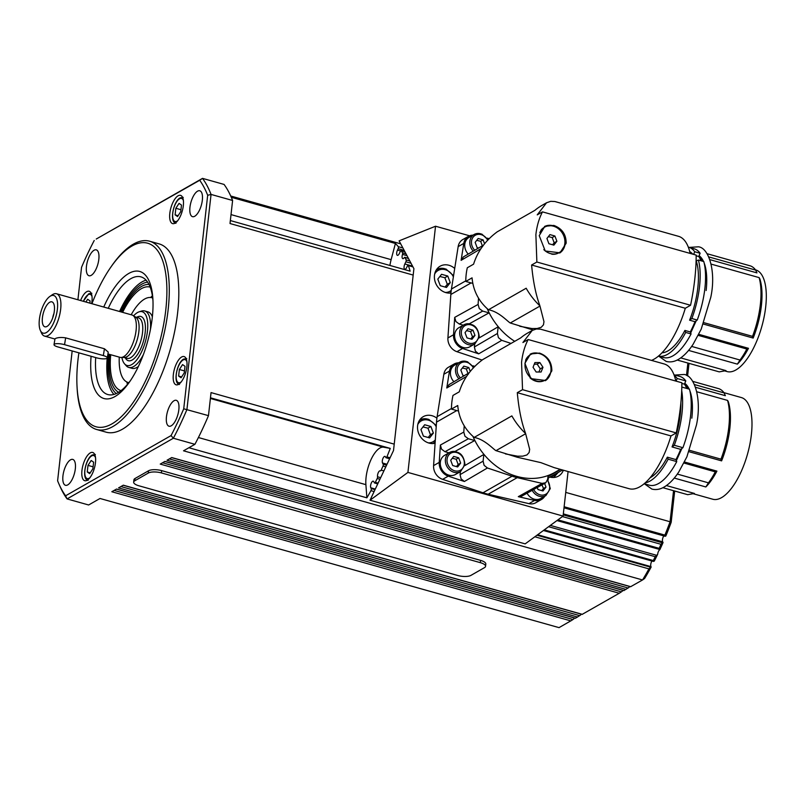 <?xml version="1.0" encoding="UTF-8"?>
<svg xmlns="http://www.w3.org/2000/svg" width="806" height="806" viewBox="0 0 806 806"><rect width="100%" height="100%" fill="white"/><g stroke="black" fill="none" stroke-linecap="round" stroke-linejoin="round"><path stroke-width="1.21" d="M691.83 418.183A51.705 20.785 -74.3 0 0 689.825 390.598M689.201 389.137A51.705 20.785 -74.3 0 0 684.778 383.344M706.147 290.523A51.705 20.785 -74.3 0 0 704.142 262.937M703.527 261.476A51.705 20.785 -74.3 0 0 699.094 255.693M143.377 354.6A29.338 11.788 105.7 0 1 132.174 367.234A29.338 11.788 105.7 0 1 128.789 367.425A29.338 11.788 105.7 0 1 126.169 365.692L124.527 363.818A27.928 11.224 105.7 0 1 121.887 357.461M138.39 366.448A29.338 11.788 105.7 0 1 135.398 368.14A29.338 11.788 105.7 0 1 132.023 368.332L128.789 367.425M42.607 316.355A12.956 5.209 105.7 0 1 47.262 304.577A12.956 5.209 105.7 0 1 53.045 302.613A12.956 5.209 105.7 0 1 54.163 312.295A12.956 5.209 105.7 0 1 46.254 326.752A12.956 5.209 105.7 0 1 42.607 316.355M53.931 313.554A7.828 3.143 -74.3 0 0 52.733 317.755A7.828 3.143 -74.3 0 0 52.712 317.866M45.338 333.019A19.556 7.859 105.7 0 1 40.3 330.309A19.556 7.859 105.7 0 1 40.814 312.194A19.556 7.859 105.7 0 1 49.821 296.477A19.556 7.859 105.7 0 1 51.423 295.621A19.556 7.859 105.7 0 1 57.105 311.267A19.556 7.859 105.7 0 1 45.338 333.019M49.821 296.477L52.158 294.845A22.004 8.846 105.7 0 1 53.962 293.898A22.004 8.846 105.7 0 1 56.501 293.747A22.004 8.846 105.7 0 1 59.785 314.4A22.004 8.846 105.7 0 1 47.111 335.971A22.004 8.846 105.7 0 1 44.582 336.112A22.004 8.846 105.7 0 1 41.449 332.908L40.3 330.309M56.501 293.747L131.922 314.975A22.004 8.846 105.7 0 1 132.879 315.398A22.004 8.846 105.7 0 1 134.914 336.878A22.004 8.846 105.7 0 1 122.532 357.189A22.004 8.846 105.7 0 1 121.041 357.471A22.004 8.846 105.7 0 1 120.003 357.33L107.944 353.945M54.022 344.636L54.969 338.822L55.715 338.389C58.153 337.412 61.458 337.23 65.649 337.855L104.437 348.766L108.246 352.101L107.299 357.914A7.335 1.824 9.3 0 1 96.78 357.874L57.992 346.963A7.335 1.824 9.3 0 1 54.022 344.636A7.335 1.824 9.3 0 1 64.54 344.666L103.329 355.587A7.335 1.824 9.3 0 1 107.299 357.914M132.879 315.398L135.791 317.232A21.027 8.453 105.7 0 1 137.735 337.754A21.027 8.453 105.7 0 1 125.907 357.159A21.027 8.453 105.7 0 1 124.477 357.431L121.041 357.471M133.595 315.851A27.928 11.224 105.7 0 1 138.934 311.882A27.928 11.224 105.7 0 1 139.166 311.801A27.928 11.224 105.7 0 1 146.994 334.46A27.928 11.224 105.7 0 1 130.229 365.279A27.928 11.224 105.7 0 1 124.527 363.818M532.182 490.33A11.002 9.329 60.3 0 0 539.305 496.274A11.002 9.329 60.3 0 0 545.904 495.569L540.836 498.461A11.002 9.329 -119.7 0 1 534.237 499.166A11.002 9.329 -119.7 0 1 527.084 493.171M469.817 346.792A11.002 9.329 -119.7 0 1 463.218 347.497A11.002 9.329 -119.7 0 1 454.876 338.248A11.002 9.329 -119.7 0 1 458.906 327.679L463.974 324.788A11.002 9.329 60.3 0 0 459.732 331.619A11.002 9.329 60.3 0 0 468.276 344.605A11.002 9.329 60.3 0 0 474.885 343.9L469.817 346.792M470.744 338.933L472.497 336.837L470.513 331.578L466.593 330.601M455.501 474.452A11.002 9.329 -119.7 0 1 448.892 475.157A11.002 9.329 -119.7 0 1 440.55 465.908A11.002 9.329 -119.7 0 1 444.59 455.34L449.657 452.448A11.002 9.329 60.3 0 0 445.416 459.269A11.002 9.329 60.3 0 0 453.959 472.256A11.002 9.329 60.3 0 0 460.569 471.56L455.501 474.452M456.428 466.593L458.171 464.498L456.196 459.239L452.277 458.251M538.871 372.009L540.272 368.846L537.179 364.121L534.257 364.231M536.181 353.139A14.669 12.433 -119.7 0 1 550.166 364.141A14.669 12.433 -119.7 0 1 545.279 380.029A14.669 12.433 -119.7 0 1 539.839 381.45A14.669 12.433 -119.7 0 1 525.855 370.448A14.669 12.433 -119.7 0 1 530.741 354.549A14.669 12.433 -119.7 0 1 536.181 353.139M545.058 380.16A14.669 12.433 -119.7 0 1 544.826 380.291A14.669 12.433 -119.7 0 1 539.385 381.701A14.669 12.433 -119.7 0 1 530.056 377.843M675.811 381.067A64.792 26.044 105.7 0 0 664.194 363.969L540.544 329.18L536.413 328.989L532.242 330.43L522.913 342.52L528.172 339.528L681.866 382.769A122.24 49.136 -74.3 0 1 676.234 432.923L670.985 435.925A64.792 26.044 105.7 0 1 629.103 488.708L554.286 467.661L540.876 462.634L517.2 457.224L495.962 450.645C493.272 449.234 484.738 439.31 474.14 437.426C464.367 428.973 458.896 418.334 457.737 405.509L451.461 409.085L458.402 411.04M551.838 370.881L545.692 380.503L530.912 378.649L524.897 363.294L530.539 353.965L539.526 353.088C547.758 356.151 551.858 362.085 551.838 370.881M550.528 373.067A15.284 12.956 -119.7 0 1 545.319 380.704M723.949 392.653L741.359 397.56A52.813 21.228 105.7 0 1 751.383 434.505A52.813 21.228 105.7 0 1 712.756 499.226L693.231 493.735M694.5 384.573L724.141 392.915L725.37 395.686L695.558 387.293M689.553 450.322L720.967 459.158A55.251 22.205 -74.3 0 0 728.805 427.19A55.251 22.205 -74.3 0 0 727.556 400.411L728.261 401.61A52.813 21.228 105.7 0 1 729.833 428.439A52.813 21.228 105.7 0 1 721.612 460.871L689.019 451.703M727.556 400.411L696.797 391.756M672.043 446.927L674.3 445.275L682.914 447.703L680.667 449.355L672.043 446.927A52.813 21.228 -74.3 0 0 680.264 414.496A52.813 21.228 -74.3 0 0 680.879 402.728M676.063 381.137L677.191 378.498L685.805 380.926L684.425 384.16A52.813 21.228 105.7 0 1 686.712 388.442M684.425 384.16L681.856 383.444M682.914 447.703A56.48 22.699 -74.3 0 0 690.571 415.956A56.48 22.699 -74.3 0 0 689.473 389.217L681.816 387.061M674.3 445.275A56.48 22.699 -74.3 0 0 681.957 413.528A56.48 22.699 -74.3 0 0 681.695 390.628M532.242 330.43L527.598 333.08A64.54 54.717 -119.7 0 0 520.605 337.966L482.875 359.506C471.188 368.171 463.319 378.941 459.269 391.827L452.992 395.414A64.54 54.717 -119.7 0 0 451.461 409.085M528.172 339.528C524.716 346.147 522.51 353.753 521.563 362.357L522.54 389.671L517.291 392.673C518.701 408.158 521.24 421.105 524.918 431.532L525.653 433.729L495.982 450.665M448.972 452.831L444.972 451.713L441.567 449.194L440.388 445.043L439.22 462.392A12.221 10.367 -119.7 0 0 448.267 476.134L464.387 481.494L461.072 478.824L460.065 474.643L460.407 471.651M474.915 440.6A11.778 9.984 60.3 0 0 474.704 440.539L468.367 438.756L464.961 436.237L463.782 432.087L464.216 425.749M544.765 496.224A12.221 10.367 -119.7 0 1 541.441 499.519L535.809 502.732A12.221 10.367 -119.7 0 1 528.978 503.649L488.164 494.229A62.838 53.267 -119.7 0 1 483.006 492.778L442.635 479.348A12.221 10.367 -119.7 0 1 433.588 465.606L436.52 422.143A62.838 53.267 -119.7 0 1 436.761 419.392A62.838 53.267 -119.7 0 1 436.912 418.173A62.838 53.267 -119.7 0 1 437.124 416.682L443.834 374.276A12.221 10.367 -119.7 0 1 448.479 367.224L454.11 364.01A12.221 10.367 -119.7 0 1 458.644 362.831M443.834 374.276L449.466 371.062L446.786 387.998L449.154 384.533M548.1 475.51L547.667 479.318L545.813 482.693L542.126 483.388L517.21 477.646A62.838 53.267 -119.7 0 1 512.062 476.195L487.418 467.994L484.104 465.324L483.096 461.143L483.852 454.443A11.778 9.984 60.3 0 0 483.872 454.292M552.563 244.762L554.185 242.818L552.201 237.558L548.382 236.611M539.818 232.803A14.669 12.433 -119.7 0 1 544.634 227.131A14.669 12.433 -119.7 0 1 553.44 226.194A14.669 12.433 -119.7 0 1 564.563 238.526A14.669 12.433 -119.7 0 1 559.183 252.61A14.669 12.433 -119.7 0 1 550.377 253.558A14.669 12.433 -119.7 0 1 543.818 249.618M558.951 252.741A14.669 12.433 -119.7 0 1 558.729 252.872A14.669 12.433 -119.7 0 1 551.757 254.182M690.127 253.406A64.792 26.044 105.7 0 0 678.511 236.319L554.86 201.52L550.74 201.329L546.559 202.769L537.229 214.87L542.488 211.867L696.183 255.109A122.24 49.136 -74.3 0 1 690.561 305.262L685.302 308.265A64.792 26.044 105.7 0 1 651.49 360.403M566.155 243.221L560.009 252.842L545.239 250.988L539.224 235.634L544.866 226.305L553.843 225.428C562.074 228.501 566.185 234.425 566.155 243.221M544.483 226.526A15.284 12.956 -119.7 0 1 558.921 228.823A15.284 12.956 -119.7 0 1 565.117 243.815A15.284 12.956 -119.7 0 1 559.636 253.044M755.504 269.849L755.685 269.899A52.813 21.228 105.7 0 1 765.7 306.854A52.813 21.228 105.7 0 1 727.072 371.566L724.785 370.931M708.817 256.923L755.696 270.111L756.935 272.881L709.885 259.643M703.87 322.662L752.522 336.354A55.251 22.205 -74.3 0 0 760.36 304.386A55.251 22.205 -74.3 0 0 759.111 277.607L759.816 278.795A52.813 21.228 105.7 0 1 761.388 305.635A52.813 21.228 105.7 0 1 753.167 338.067L703.336 324.042M759.111 277.607L711.124 264.106M694.984 321.695L689.593 320.184A52.813 21.228 -74.3 0 0 697.815 287.752A52.813 21.228 -74.3 0 0 696.243 260.912L698.409 260.046L703.799 261.557A56.48 22.699 -74.3 0 1 704.897 288.296A56.48 22.699 -74.3 0 1 697.23 320.042L694.984 321.695A52.813 21.228 105.7 0 1 690.289 331.941L684.899 330.43A52.813 21.228 -74.3 0 1 661.998 352.786M693.613 254.394L694.742 251.754L700.122 253.265L698.752 256.51A52.813 21.228 105.7 0 1 701.029 260.781M698.752 256.51L696.183 255.784M692.697 254.132A52.813 21.228 -74.3 0 0 689.704 251.593M689.593 320.184L691.85 318.531A56.48 22.699 -74.3 0 0 699.507 286.785A56.48 22.699 -74.3 0 0 698.409 260.046M546.559 202.769L541.914 205.419A64.54 54.717 -119.7 0 0 534.922 210.316L497.191 231.846C485.504 240.51 477.636 251.291 473.585 264.177L467.309 267.753A64.54 54.717 -119.7 0 0 465.777 281.435L472.719 283.38M542.488 211.867C539.033 218.486 536.826 226.093 535.879 234.697L536.867 262.021L531.607 265.013C533.018 280.498 535.567 293.455 539.234 303.882L539.97 306.068L510.279 322.994C507.589 321.574 499.055 311.65 488.456 309.766C478.683 301.323 473.223 290.674 472.054 277.848L465.777 281.435M463.299 325.181L459.289 324.052L455.894 321.534L454.705 317.383L453.546 334.742A12.221 10.367 -119.7 0 0 462.584 348.484L478.704 353.844L475.389 351.164L474.381 346.983L474.724 343.991M489.232 312.94A11.778 9.984 60.3 0 0 489.02 312.879L482.683 311.096L479.288 308.577L478.099 304.426L478.532 298.089M482.139 360.07L456.952 351.698A12.221 10.367 -119.7 0 1 447.914 337.956L450.836 294.482A62.838 53.267 -119.7 0 1 450.957 292.971A14.669 12.433 -119.7 0 1 434.474 275.309A14.669 12.433 -119.7 0 1 440.136 266.202A14.669 12.433 -119.7 0 1 454.705 268.458L458.161 246.616L463.782 243.402L461.113 260.338L463.47 256.872M511.034 343.437L501.735 340.344L498.43 337.664L497.423 333.493L498.168 326.793A11.778 9.984 60.3 0 0 498.189 326.632M128.879 382.638A44.008 17.692 105.7 0 1 128.053 382.457A44.008 17.692 105.7 0 1 119.772 368.735A44.008 17.692 105.7 0 1 119.268 357.129M150.601 297.495A53.79 21.621 105.7 0 1 152.394 295.832M121.021 390.638A53.79 21.621 105.7 0 1 110.976 373.883A53.79 21.621 105.7 0 1 110.714 354.721M122.633 312.355A53.79 21.621 105.7 0 1 150.158 287.087M118.633 392.29A56.229 22.598 105.7 0 1 109.848 375.475A56.229 22.598 105.7 0 1 109.676 354.428M116.266 393.56A58.677 23.586 105.7 0 1 108.729 377.067A58.677 23.586 105.7 0 1 108.649 354.136M120.578 311.781A58.677 23.586 105.7 0 1 147.629 282.11M445.043 287.037L447.32 284.296L444.852 277.717L439.864 276.468M428.167 437.497L430.444 434.746L427.976 428.177L422.989 426.918M435.099 443.219A14.669 12.433 -119.7 0 1 417.599 425.759A14.669 12.433 -119.7 0 1 423.261 416.662A14.669 12.433 -119.7 0 1 436.912 418.173M563.374 470.22A14.669 12.433 -119.7 0 1 558.477 476.094A14.669 12.433 -119.7 0 1 549.853 477.081M580.783 614.021L580.683 614.978L575.504 618.182M622.454 590.234L622.343 591.191L619.26 593.256L582.254 614.323M629.204 586.375L629.103 587.342L623.925 590.536M534.852 536.776L648.931 568.875A166.248 66.827 105.7 0 1 642.543 579.957L630.675 586.687M663.862 535.919A3.667 1.471 -74.3 0 0 662.683 541.823L663.056 542.539A163.809 65.84 -74.3 0 1 660.185 548.936A163.809 65.84 -74.3 0 1 659.832 549.712L659.268 549.349L659.832 549.712A3.667 1.471 -74.3 0 0 657.666 554.296A163.809 65.84 -74.3 0 1 654.331 561.006A163.809 65.84 -74.3 0 1 654.26 561.137L653.354 561.419L653.303 560.563L544.262 529.885M659.217 549.339L556.956 520.565L659.268 549.349L659.167 548.352L557.923 519.86M562.417 516.565L660.991 544.302L662.381 542.781L563.213 514.873M574.033 617.88L573.922 618.837L571.736 620.328L559.032 627.632L100.015 498.481L88.63 504.979L67.079 498.914L173.361 438.242A180.917 72.721 -74.3 0 0 186.921 409.579L211.051 194.427A180.917 72.721 -74.3 0 0 202.518 178.368L96.236 239.039L199.697 180.272A178.479 71.734 105.7 0 1 207.676 195.284L183.728 408.793A178.479 71.734 105.7 0 1 171.053 435.593L65.588 495.791A178.479 71.734 105.7 0 1 58.898 483.872A178.479 71.734 105.7 0 1 57.609 480.779L72.167 350.953M648.931 568.875L650.664 567.202L536.977 535.224M548.594 526.701L655.218 556.704L657.666 554.296M664.779 536.03L665.313 536.212L664.9 535.103L564.129 506.752M91.088 356.272A66.011 26.538 -74.3 0 0 114.966 396.552A66.011 26.538 -74.3 0 0 129.675 381.742A66.011 26.538 -74.3 0 0 152.898 299.187A66.011 26.538 -74.3 0 0 128.769 273.456A66.011 26.538 -74.3 0 0 103.742 307.046M108.256 308.315A61.125 24.563 105.7 0 1 130.753 278.715A61.125 24.563 105.7 0 1 140.909 276.861A61.125 24.563 105.7 0 1 152.979 300.92M130.643 380.311A61.125 24.563 105.7 0 1 117.968 392.693A61.125 24.563 105.7 0 1 107.803 394.537A61.125 24.563 105.7 0 1 95.692 357.572M113.928 394.426A61.125 24.563 105.7 0 1 107.188 358.136M119.56 311.489A61.125 24.563 105.7 0 1 142.047 281.888A61.125 24.563 105.7 0 1 146.088 280.156M80.6 300.527A14.669 5.894 105.7 0 1 86.726 291.701A14.669 5.894 105.7 0 1 89.164 291.258A14.669 5.894 105.7 0 1 91.632 303.64M178.559 384.361A14.669 5.894 105.7 0 1 176.121 384.805A14.669 5.894 105.7 0 1 173.764 371.838A14.669 5.894 105.7 0 1 181.632 357.008A14.669 5.894 105.7 0 1 184.07 356.564A14.669 5.894 105.7 0 1 186.428 369.541A14.669 5.894 105.7 0 1 178.559 384.361M175.043 223.161A14.669 5.894 105.7 0 1 172.605 223.605A14.669 5.894 105.7 0 1 170.237 210.628A14.669 5.894 105.7 0 1 178.106 195.798A14.669 5.894 105.7 0 1 180.544 195.354A14.669 5.894 105.7 0 1 182.912 208.331A14.669 5.894 105.7 0 1 175.043 223.161M87.179 480.265A14.669 5.894 105.7 0 1 84.741 480.708A14.669 5.894 105.7 0 1 82.373 467.742A14.669 5.894 105.7 0 1 90.242 452.912A14.669 5.894 105.7 0 1 92.69 452.468A14.669 5.894 105.7 0 1 95.048 465.435A14.669 5.894 105.7 0 1 87.179 480.265M91.229 275.34A13.45 5.4 105.7 0 1 88.992 275.743A13.45 5.4 105.7 0 1 86.836 263.854A13.45 5.4 105.7 0 1 94.05 250.263A13.45 5.4 105.7 0 1 96.277 249.86A13.45 5.4 105.7 0 1 98.443 261.749A13.45 5.4 105.7 0 1 91.229 275.34M194.75 216.25A13.45 5.4 105.7 0 1 192.513 216.663A13.45 5.4 105.7 0 1 190.347 204.764A13.45 5.4 105.7 0 1 197.561 191.173A13.45 5.4 105.7 0 1 199.797 190.77A13.45 5.4 105.7 0 1 201.953 202.659A13.45 5.4 105.7 0 1 194.75 216.25M171.245 425.8A13.45 5.4 105.7 0 1 169.008 426.203A13.45 5.4 105.7 0 1 166.842 414.314A13.45 5.4 105.7 0 1 174.056 400.723A13.45 5.4 105.7 0 1 176.292 400.32A13.45 5.4 105.7 0 1 178.448 412.209A13.45 5.4 105.7 0 1 171.245 425.8M67.724 484.89A13.45 5.4 105.7 0 1 65.487 485.293A13.45 5.4 105.7 0 1 63.331 473.404A13.45 5.4 105.7 0 1 70.545 459.813A13.45 5.4 105.7 0 1 72.772 459.41A13.45 5.4 105.7 0 1 74.938 471.298A13.45 5.4 105.7 0 1 67.724 484.89M91.934 303.721A95.35 38.325 105.7 0 1 110.593 267.491A95.35 38.325 105.7 0 1 131.841 246.092A95.35 38.325 105.7 0 1 165.784 309.927A95.35 38.325 105.7 0 1 111.893 423.906A95.35 38.325 105.7 0 1 77.044 386.729A95.35 38.325 105.7 0 1 78.897 352.847M77.044 386.729L77.134 388.401A97.798 39.313 -74.3 0 0 96.619 429.487A97.798 39.313 -74.3 0 0 112.88 426.535A97.798 39.313 -74.3 0 0 165.341 327.679A97.798 39.313 -74.3 0 0 149.604 241.216A97.798 39.313 -74.3 0 0 133.343 244.168A97.798 39.313 -74.3 0 0 111.55 266.111L110.593 267.491M149.604 241.216L159.135 243.896A97.798 39.313 105.7 0 1 174.872 330.359A97.798 39.313 105.7 0 1 122.411 429.215A97.798 39.313 105.7 0 1 106.15 432.177L96.619 429.487M231.292 197.289L395.414 243.472A166.248 66.827 105.7 0 1 398.295 246.676A1.471 0.594 105.7 0 1 398.446 247.523A1.471 0.594 105.7 0 1 398.124 248.691L397.469 250.092A3.667 1.471 -74.3 0 0 397.398 255.351A3.667 1.471 -74.3 0 0 399.313 253.558L400.34 251.381A1.471 0.594 105.7 0 1 400.844 250.726A1.471 0.594 105.7 0 1 401.106 250.666A1.471 0.594 105.7 0 1 401.277 250.797A166.248 66.827 105.7 0 1 402.537 252.842A1.471 0.594 105.7 0 1 402.647 253.497A1.471 0.594 105.7 0 1 402.486 254.394A3.667 1.471 -74.3 0 0 402.819 258.645A3.667 1.471 -74.3 0 0 404.249 257.708A1.471 0.594 105.7 0 1 404.693 257.326A1.471 0.594 105.7 0 1 404.824 257.326A1.471 0.594 105.7 0 1 405.025 257.517A166.248 66.827 105.7 0 1 406.123 259.905A1.471 0.594 105.7 0 1 406.184 260.761A1.471 0.594 105.7 0 1 405.881 261.799L404.854 263.975A3.667 1.471 -74.3 0 0 404.783 269.244A3.667 1.471 -74.3 0 0 406.698 267.451L407.362 266.051A1.471 0.594 105.7 0 1 407.927 265.355A1.471 0.594 105.7 0 1 408.128 265.335A1.471 0.594 105.7 0 1 408.36 265.597A166.248 66.827 105.7 0 1 410.133 271.148L230.345 220.562M210.467 397.811L390.255 448.398A166.248 66.827 105.7 0 1 386.9 456.881A1.471 0.594 105.7 0 1 386.346 457.687A1.471 0.594 105.7 0 1 386.064 457.758A1.471 0.594 105.7 0 1 385.873 457.586L385.459 456.8A3.667 1.471 -74.3 0 0 384.986 456.367A3.667 1.471 -74.3 0 0 382.8 458.805A3.667 1.471 -74.3 0 0 382.528 462.997L383.172 464.216A1.471 0.594 105.7 0 1 383.273 465.032A1.471 0.594 105.7 0 1 382.991 466.08A166.248 66.827 105.7 0 1 381.178 470.13A1.471 0.594 105.7 0 1 380.744 470.754A1.471 0.594 105.7 0 1 380.392 470.885A1.471 0.594 105.7 0 1 380.341 470.865A3.667 1.471 -74.3 0 0 380.21 470.815A3.667 1.471 -74.3 0 0 378.226 472.749A3.667 1.471 -74.3 0 0 377.54 476.779A1.471 0.594 105.7 0 1 377.51 477.595A1.471 0.594 105.7 0 1 377.228 478.482A166.248 66.827 105.7 0 1 375.304 482.341A1.471 0.594 105.7 0 1 374.8 482.955A1.471 0.594 105.7 0 1 374.568 482.985A1.471 0.594 105.7 0 1 374.387 482.814L373.732 481.595A3.667 1.471 -74.3 0 0 373.259 481.162A3.667 1.471 -74.3 0 0 371.072 483.61A3.667 1.471 -74.3 0 0 370.8 487.791L371.223 488.577A1.471 0.594 105.7 0 1 371.304 489.514A1.471 0.594 105.7 0 1 370.931 490.653A166.248 66.827 105.7 0 1 366.881 497.826L188.896 447.743M468.296 374.226L466.321 368.967L462.402 367.979M482.623 246.565L480.638 241.306L476.719 240.319M161.401 472.921L480.336 562.659A9.783 3.385 6.4 0 1 485.555 566.326A9.783 3.385 6.4 0 1 484.456 567.656L470.946 575.373A9.783 3.385 6.4 0 1 457.818 575.514L138.874 485.776A9.783 3.385 6.4 0 1 133.665 482.109A9.783 3.385 6.4 0 1 134.763 480.779L148.274 473.062A9.783 3.385 6.4 0 1 161.401 472.921L161.653 470.633L480.598 560.382A9.783 3.385 6.4 0 1 485.806 564.039L485.555 566.326M133.665 482.109L133.917 479.832A9.783 3.385 6.4 0 1 135.015 478.502L148.526 470.785A9.783 3.385 6.4 0 1 161.653 470.633M478.563 248.016L477.122 247.613L475.147 242.354L478.139 238.495L483.116 239.896L484.587 243.795M468.236 254.071A11.002 9.329 -119.7 0 1 469.032 237.407L474.099 234.516A11.002 9.329 60.3 0 0 469.858 241.347A11.002 9.329 60.3 0 0 473.253 251.129M480.638 241.306L483.116 239.896M464.246 375.677L462.805 375.264L460.82 370.004L463.823 366.146L468.8 367.546L470.271 371.455M453.919 381.732A11.002 9.329 -119.7 0 1 454.715 365.068L459.783 362.176A11.002 9.329 60.3 0 0 455.541 368.997A11.002 9.329 60.3 0 0 458.936 378.79M466.321 368.967L468.8 367.546M93.617 462.17L92.881 468.76L89.698 473.656L87.249 471.973L87.995 465.384L91.179 460.488L93.617 462.17M93.103 466.825L87.995 465.384M90.242 472.81L87.249 471.973M185.007 366.277L184.262 372.856L181.078 377.752L178.63 376.07L179.375 369.491L182.559 364.594L185.007 366.277M184.483 370.931L179.375 369.491M181.632 376.916L178.63 376.07M207.676 195.284L211.051 194.427L232.602 200.482L230.012 223.534L413.186 275.078L394.225 444.136L211.051 392.593L208.472 415.644A180.917 72.721 -74.3 0 1 194.911 444.308L183.526 450.806L642.543 579.957L644.619 578.476A163.809 65.84 -74.3 0 0 651.167 567.021L650.664 567.202M230.728 196.009L400.693 243.835M390.255 448.398L383.596 447.199A24.452 9.823 -74.3 0 0 371.193 459.249A24.452 9.823 -74.3 0 0 365.894 484.658L366.881 497.826M395.414 243.472L391.132 259.653A24.452 9.823 -74.3 0 0 389.892 265.456M232.602 200.482A180.917 72.721 -74.3 0 0 224.068 184.433L202.518 178.368L199.697 180.272M77.91 299.772L81.557 267.28A178.479 71.734 105.7 0 1 94.231 240.48M58.898 483.872L60.037 486.471A180.917 72.721 -74.3 0 0 67.079 498.914L65.588 495.791M570.839 620.892L111.822 491.741L116.548 489.041L575.565 618.192M577.59 617.043L118.573 487.882L123.308 485.182L582.325 614.343M619.26 593.256L160.243 464.095L164.968 461.395L623.985 590.556M626.01 589.398L166.993 460.246L171.728 457.546L630.745 586.697M194.911 444.308L173.361 438.242L171.053 435.593M208.472 415.644L183.728 408.793M651.923 561.026A3.667 1.471 -74.3 0 0 650.956 566.628L651.167 567.021M687.871 363.053L686.49 375.384M673.554 490.703L670.068 521.754L565.731 492.395M665.313 536.212L665.827 536.03A163.809 65.84 -74.3 0 0 671.176 522.318L670.068 521.754A166.248 66.827 105.7 0 1 664.9 535.103M660.991 544.302A166.248 66.827 105.7 0 1 659.167 548.352M655.218 556.704A166.248 66.827 105.7 0 1 653.303 560.563M671.176 522.318L674.682 491.025M687.589 376.009L688.999 363.365M663.056 542.539L662.381 542.781M394.225 444.136L393.509 450.534L370.025 500.214L407.917 472.417L435.532 226.224L399.111 240.853L413.911 268.68L413.186 275.078M370.025 500.214L525.18 543.869L563.082 516.082L568.079 471.54M407.917 472.417L563.082 516.082M435.532 226.224L469.576 235.795M433.366 433.074L429.618 437.9L423.402 436.147L420.934 429.578L424.681 424.752L430.898 426.505L433.366 433.074L430.444 434.746M427.976 428.177L430.898 426.505M450.252 282.624L446.494 287.45L440.278 285.697L437.809 279.118L441.557 274.302L447.773 276.045L450.252 282.624L447.32 284.296M444.852 277.717L447.773 276.045M178.106 215.706L175.114 214.859L175.849 208.28L179.033 203.384L181.481 205.067L180.746 211.646L177.562 216.542L175.114 214.859M180.957 209.721L175.849 208.28M85.879 302.018L87.653 299.278L90.101 300.97L89.859 303.137M121.595 312.063A56.229 22.598 105.7 0 1 148.979 284.427M127.489 384.341A53.79 21.621 105.7 0 1 126.824 381.984M131.187 314.763A44.008 17.692 105.7 0 1 151.891 297.736A44.008 17.692 105.7 0 1 152.697 298.008M141.302 311.136A29.338 11.788 105.7 0 1 141.544 311.056A29.338 11.788 105.7 0 1 144.687 310.945L147.921 311.851A29.338 11.788 105.7 0 1 152.364 316.788M458.161 246.616A12.221 10.367 -119.7 0 1 462.795 239.563L468.427 236.349A12.221 10.367 -119.7 0 1 472.961 235.171M463.782 243.402A12.221 10.367 -119.7 0 1 468.427 236.349M487.046 238.153L489.302 238.677M450.957 292.971A62.838 53.267 -119.7 0 1 451.451 289.032L454.705 268.458M487.207 308.627A63.563 53.891 60.3 0 0 514.722 341.331M533.068 329.986L510.299 323.005M539.97 306.068L543.969 321.654L543.456 324.858L541.219 327.307L537.078 328.505L531.91 328.536L519.759 326.259M488.456 309.766L526.177 288.236A64.54 54.717 -119.7 0 0 538.378 304.366L539.234 303.882M691.85 318.531L697.23 320.042M752.522 336.354L753.167 338.067M698.792 334.339L748.472 348.313L746.84 349.038L698.268 335.377M690.289 331.941L691.074 333.946L685.694 332.425L684.899 330.43M658.482 356.081L663.58 357.511A56.48 22.699 -74.3 0 0 691.074 333.946M658.482 356.071A56.48 22.699 -74.3 0 0 685.694 332.425M691.639 346.419L740.009 360.03A55.251 22.205 -74.3 0 0 746.84 349.038M755.696 270.111A55.251 22.205 -74.3 0 0 750.567 265.95L707.114 253.719M740.009 360.03L737.389 364.141L688.586 350.409M748.472 348.313A52.813 21.228 105.7 0 1 737.389 364.141M677.201 360.04L719.254 371.878L726.005 370.639L680.748 357.904M694.742 251.754A56.48 22.699 -74.3 0 0 688.787 247.271A56.48 22.699 -74.3 0 0 688.314 247.15M700.122 253.265A56.48 22.699 -74.3 0 0 694.178 248.782L688.787 247.271M685.302 308.265L531.607 265.013M536.867 262.021L690.561 305.262M539.899 305.867A97.798 82.907 -119.7 0 1 538.378 304.366M540.937 230.264A14.669 12.433 -119.7 0 1 544.181 227.393A14.669 12.433 -119.7 0 1 544.413 227.272M549.934 234.617L554.911 236.017L556.886 241.276L553.883 245.135L548.906 243.734L546.931 238.475L549.934 234.617M554.185 242.818L556.886 241.276M554.911 236.017L552.201 237.558M548.02 480.225L548.392 477.887M449.466 371.062A12.221 10.367 -119.7 0 1 454.11 364.01M541.441 499.519A12.221 10.367 -119.7 0 1 534.61 500.435L518.308 496.667L521.553 496.254L545.37 482.975M472.719 365.813L474.986 366.337M472.89 436.278A63.563 53.891 60.3 0 0 554.961 472.316L560.2 469.324M525.653 433.729L529.653 449.315L529.129 452.519L526.902 454.967L522.751 456.156L517.593 456.196L505.443 453.919M474.14 437.426L511.86 415.896A64.54 54.717 -119.7 0 0 524.061 432.026L524.918 431.532M650.009 477.847A52.813 21.228 -74.3 0 0 667.348 457.173L675.962 459.601L676.758 461.606L668.134 459.178L667.348 457.173M680.667 449.355A52.813 21.228 105.7 0 1 675.962 459.601M720.967 459.158L721.612 460.871M684.475 461.999L716.907 471.127L715.285 471.853L683.951 463.037M644.155 483.731L649.263 485.172A56.48 22.699 -74.3 0 0 676.758 461.606M645.102 482.915A56.48 22.699 -74.3 0 0 668.134 459.178M677.322 474.079L708.454 482.844A55.251 22.205 -74.3 0 0 715.285 471.853M724.141 392.915A55.251 22.205 -74.3 0 0 719.002 388.754L692.797 381.379M708.454 482.844L705.834 486.955L674.269 478.069M716.907 471.127A52.813 21.228 105.7 0 1 705.834 486.955M662.875 487.701L687.699 494.683L694.45 493.453L666.421 485.565M677.191 378.498A56.48 22.699 -74.3 0 0 674.249 375.485M685.805 380.926A56.48 22.699 -74.3 0 0 679.861 376.442L673.987 374.79M670.985 435.925L517.291 392.673M522.54 389.671L676.234 432.923M525.583 433.527A97.798 82.907 -119.7 0 1 524.061 432.026M530.167 354.187A15.284 12.956 -119.7 0 1 539.405 353.582M525.603 360.171A14.669 12.433 -119.7 0 1 530.288 354.811A14.669 12.433 -119.7 0 1 530.509 354.68M534.922 362.569L539.879 362.579L542.972 367.294L541.098 372.009L536.141 372.009L533.048 367.284L534.922 362.569M540.272 368.846L542.972 367.294M539.879 362.579L537.179 364.121M460.649 463.077L457.657 466.936L452.68 465.536L450.695 460.276L453.697 456.418L458.674 457.818L460.649 463.077L458.171 464.498M456.196 459.239L458.674 457.818M474.976 335.427L471.973 339.286L466.996 337.885L465.022 332.626L468.014 328.767L472.991 330.168L474.976 335.427L472.497 336.837M470.513 331.578L472.991 330.168M541.773 490.612L543.516 488.507L541.954 484.88M544.604 483.399L545.994 487.096L542.992 490.955L538.015 489.554L537.249 487.509M545.994 487.096L543.516 488.507M144.687 310.945A29.338 11.788 105.7 0 1 150.44 329.493M135.358 316.949L138.551 317.856A21.027 8.453 105.7 0 1 142.229 334.802A21.027 8.453 105.7 0 1 129.585 358.196A21.027 8.453 105.7 0 1 127.167 358.338L123.963 357.431M136.688 317.332A22.981 9.239 105.7 0 1 144.828 334.984A22.981 9.239 105.7 0 1 131.005 360.554A22.981 9.239 105.7 0 1 125.293 357.814M547.435 480.396A9.783 8.292 -119.7 0 1 549.632 488.114A9.783 8.292 -119.7 0 1 542.912 495.096A9.783 8.292 -119.7 0 1 533.653 489.514M461.375 331.598A9.783 8.292 -119.7 0 1 471.016 324.909A9.783 8.292 -119.7 0 1 478.613 336.445A9.783 8.292 -119.7 0 1 468.971 343.144A9.783 8.292 -119.7 0 1 461.375 331.598M470.583 324.083A11.002 9.329 60.3 0 0 463.974 324.788C472.991 322.501 478.089 326.541 479.268 336.908L474.885 343.9M447.058 459.259A9.783 8.292 -119.7 0 1 456.7 452.559A9.783 8.292 -119.7 0 1 464.296 464.105A9.783 8.292 -119.7 0 1 454.655 470.795A9.783 8.292 -119.7 0 1 447.058 459.259M456.267 451.743A11.002 9.329 60.3 0 0 449.657 452.448C458.674 450.161 463.772 454.201 464.951 464.558L460.569 471.56M444.972 451.713L468.367 438.756M451.461 408.501L437.124 416.682M560.724 469.465L547.979 476.537M483.096 461.143L460.065 474.643M459.289 324.052L482.683 311.096M497.423 333.493L474.381 346.983M83.401 301.323A11.979 4.816 105.7 0 1 88.166 294.694A11.979 4.816 105.7 0 1 92.005 296.417M177.713 220.683A11.979 4.816 105.7 0 1 177.048 221.136A11.979 4.816 105.7 0 1 172.776 213.116A11.979 4.816 105.7 0 1 179.547 198.79A11.979 4.816 105.7 0 1 183.385 200.513M434.696 273.959A11.979 10.156 -119.7 0 1 445.275 269.698A11.979 10.156 -119.7 0 1 453.375 276.851M444.761 268.72A13.45 11.405 60.3 0 0 436.681 269.577A13.45 11.405 60.3 0 0 436.419 269.738M417.82 424.409A11.979 10.156 -119.7 0 1 428.399 420.158A11.979 10.156 -119.7 0 1 436.207 426.727M427.885 419.17A13.45 11.405 60.3 0 0 419.805 420.037A13.45 11.405 60.3 0 0 419.543 420.188L428.661 419.291L436.288 425.487M572.955 619.502L114.15 490.411M579.716 615.653L120.91 486.552M621.376 591.866L162.57 462.765M628.136 588.007L169.331 458.906M656.477 555.263L550.357 525.401M398.124 248.691L404.189 250.394M401.277 250.797L404.955 251.835M402.486 254.394L406.99 255.653M405.025 257.517L408.491 258.494M405.881 261.799L411.02 263.25M408.36 265.597L412.954 266.887M382.991 466.08L385.792 466.865M370.931 490.653L374.115 491.549M377.228 478.482L379.938 479.248M181.229 381.893A11.979 4.816 105.7 0 1 180.564 382.346A11.979 4.816 105.7 0 1 176.302 374.327A11.979 4.816 105.7 0 1 183.073 360A11.979 4.816 105.7 0 1 186.901 361.723M89.849 477.787A11.979 4.816 105.7 0 1 89.184 478.24A11.979 4.816 105.7 0 1 84.922 470.22A11.979 4.816 105.7 0 1 91.693 455.904A11.979 4.816 105.7 0 1 95.521 457.617M460.428 377.913A9.783 8.292 -119.7 0 1 457.183 368.987A9.783 8.292 -119.7 0 1 466.825 362.287A9.783 8.292 -119.7 0 1 473.364 367.979M466.392 361.471A11.002 9.329 60.3 0 0 459.783 362.176L467.47 361.723L473.787 367.546M474.744 250.253A9.783 8.292 -119.7 0 1 471.5 241.326A9.783 8.292 -119.7 0 1 481.142 234.637A9.783 8.292 -119.7 0 1 487.68 240.329M480.708 233.811A11.002 9.329 60.3 0 0 474.099 234.516L481.787 234.062L488.104 239.886M480.598 560.382L480.336 562.659M135.015 478.502L134.763 480.779M148.526 470.785L148.274 473.062M103.329 355.587L104.437 348.766M64.54 344.666L65.649 337.855M556.301 473.505A11.979 10.156 -119.7 0 1 550.387 476.779M402.899 247.976L398.295 246.676M397.469 250.092L400.592 250.968M390.084 457.778L386.9 456.881M382.528 462.997L387.021 464.266M386.588 465.173L383.172 464.216M375.012 489.645L371.223 488.577M370.8 487.791L375.294 489.061M378.095 483.126L375.304 482.341M404.854 263.975L412.561 266.141M198.397 437.527L365.894 484.658M210.396 398.466L383.596 447.199M231.02 214.598L391.132 259.653M383.888 470.895L381.178 470.13M380.684 477.656L377.54 476.779M409.791 260.942L406.123 259.905M406.002 253.819L402.537 252.842M650.956 566.628L537.632 534.741M662.683 541.823L563.323 513.875M435.321 439.905A11.979 10.156 -119.7 0 1 428.359 442.877M451.249 290.382A11.979 10.156 -119.7 0 1 445.234 292.427M447.914 337.956L453.546 334.742M456.952 351.698L462.584 348.484M479.096 337.956L498.168 326.793M469.384 323.76L489.02 312.879M478.704 353.844L501.735 340.344M461.113 260.338L480.85 248.762M465.787 280.841L451.451 289.032M450.836 294.482L471.087 282.926M478.099 304.426L454.705 317.383M512.062 476.195L483.006 492.778M488.164 494.229L517.21 477.646M433.588 465.606L439.22 462.392M442.635 479.348L448.267 476.134M528.978 503.649L534.61 500.435M464.387 481.494L487.418 467.994M464.78 465.606L483.852 454.443M455.068 451.42L474.704 440.539M542.126 483.388L518.308 496.667M446.786 387.998L466.533 376.412M436.52 422.143L456.76 410.576M463.782 432.087L440.388 445.043M674.954 375.062L684.133 374.468C694.56 375.495 701.996 399.272 696.465 424.964L686.893 456.831L678.853 471.832C674.219 478.925 669.312 483.993 664.134 487.036C660.043 489.423 655.963 490.108 651.883 489.081L644.367 483.791M689.281 247.402L698.459 246.807C708.877 247.835 716.322 271.612 710.781 297.303L701.21 329.17L693.17 344.172C688.536 351.265 683.629 356.333 678.451 359.375C674.36 361.773 670.28 362.458 666.209 361.431L658.683 356.131M44.582 336.112L54.939 339.024M545.904 495.569L550.286 488.577L547.617 479.681M562.608 469.999L547.788 478.22M469.203 372.765L448.972 384.633M483.529 245.105L463.289 256.973M128.053 382.457L128.849 382.679M83.27 301.283L88.731 293.787L91.854 293.283M175.95 223.272C169.24 222.416 173.29 201.319 180.121 197.883L183.234 197.389M453.556 275.692L445.879 268.962L436.419 269.728M575.413 618.262L116.417 489.111M582.174 614.414L123.177 485.262M623.834 590.627L164.837 461.475M630.594 586.768L171.597 457.617M401.106 250.666L404.894 251.734M404.824 257.326L408.41 258.333M408.128 265.335L412.833 266.655M386.064 457.758L389.62 458.755M374.568 482.985L377.742 483.882M179.466 384.482C172.766 383.626 176.806 362.529 183.637 359.093L186.75 358.589M88.086 480.376C81.376 479.52 85.426 458.423 92.257 454.987L95.37 454.493M553.823 477.343L558.195 472.457M665.031 536.252L564.009 507.82M653.303 561.409L543.415 530.499M433.144 443.391L435.19 441.839M450.02 292.941L451.028 292.276M151.891 297.736L152.687 297.958M698.973 255.965L702.076 261.073M696.203 320.798L690.692 332.979M684.657 383.626L687.76 388.734M681.886 448.458L676.375 460.629M139.166 311.801L141.544 311.056"/></g></svg>
